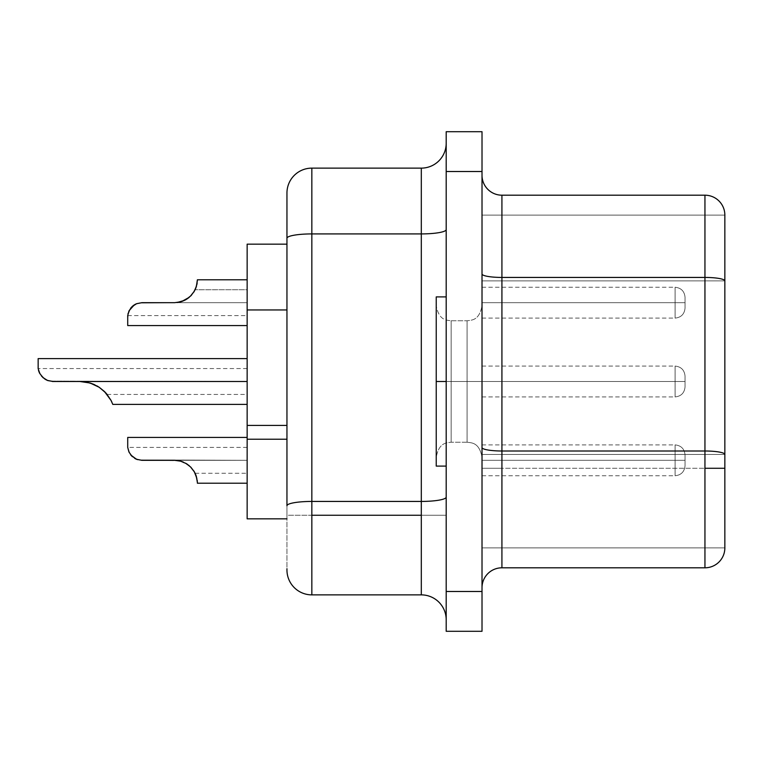 <?xml version="1.0" encoding="UTF-8"?>
<svg xmlns="http://www.w3.org/2000/svg" width="763" height="763" viewBox="0 0 763 763"><rect width="100%" height="100%" fill="white"/><g stroke="black" fill="none" stroke-linecap="round" stroke-linejoin="round"><path stroke-width="0.57" stroke-dasharray="3.81 2.86" d="M467.09 381.5L467.09 442.206L467.09 381.5L482.016 381.5L482.016 457.132L482.016 381.5L467.09 381.5L467.09 442.206L467.09 381.5L482.016 381.5L482.016 457.132L482.016 381.5L451.162 381.5L451.162 442.206L451.162 381.5L436.236 381.5L436.236 457.132L436.236 381.5L451.162 381.5L451.162 442.206L451.162 381.5L436.236 381.5L436.236 457.132L436.236 381.5L451.162 381.5L451.162 320.794L451.162 381.5L467.09 381.5L467.09 320.794L467.09 381.5L451.162 381.5L451.162 320.794L451.162 381.5L467.09 381.5L467.09 320.794L467.09 381.5L451.162 381.5L467.09 381.5L467.09 442.206L467.09 381.5L451.162 381.5L451.162 442.206L451.162 381.5L467.09 381.5L467.09 442.206L467.09 320.794L467.09 381.5L675.093 381.5L675.093 396.922L675.093 381.5L685.04 381.5L685.04 386.975L685.04 381.5L675.093 381.5L675.093 396.922L675.093 381.5L685.04 381.5L685.04 386.975L685.04 381.5L675.093 381.5L675.093 396.922L675.093 381.5L685.04 381.5L685.04 386.975L685.04 381.5L675.093 381.5L675.093 396.922L675.093 381.5L685.04 381.5L685.04 386.975L685.04 381.5L482.016 381.5L482.016 396.922L482.016 381.5L675.093 381.5L675.093 396.922L675.093 381.5L482.016 381.5L482.016 396.922L482.016 381.5L675.093 381.5L675.093 396.922L675.093 381.5L482.016 381.5L482.016 396.922L482.016 381.5L675.093 381.5L675.093 396.922L675.093 381.5L482.016 381.5L482.016 396.922L482.016 381.5L675.093 381.5L675.093 396.922L675.093 381.5L675.093 396.922L675.093 381.5L685.04 381.5L685.04 386.975L685.04 381.5L482.016 381.5L482.016 396.922L482.016 305.868L482.016 457.132L482.016 305.868L482.016 457.132L482.016 366.078L482.016 381.5L675.093 381.5L675.093 396.922L675.093 381.5L482.016 381.5L482.016 366.078L482.016 381.5L675.093 381.5L675.093 366.078L675.093 381.5L675.093 366.078L675.093 381.5L685.04 381.5L685.04 386.975L685.04 376.025L685.04 381.5L482.016 381.5L482.016 366.078L482.016 381.5L675.093 381.5L675.093 366.078L675.093 381.5L482.016 381.5L482.016 366.078L482.016 381.5L675.093 381.5L675.093 366.078L675.093 381.5L482.016 381.5L482.016 366.078L482.016 381.5L675.093 381.5L675.093 366.078L675.093 381.5L467.09 381.5L467.09 320.794L467.09 381.5L482.016 381.5L482.016 305.868L482.016 381.5L467.09 381.5M446.193 381.5L436.236 381.5L446.193 381.5L446.193 466.098L446.193 296.902L446.193 466.098L446.193 296.902L446.193 466.098L446.193 296.902L446.193 381.5L436.236 381.5L436.236 466.098L436.236 381.5L446.193 381.5L446.193 296.902L446.193 381.5L436.236 381.5L436.236 466.098L436.236 296.902L436.236 466.098L436.236 305.868L436.236 457.132L436.236 381.5L446.193 381.5M675.093 302.682L675.093 318.104L675.093 302.682L685.04 302.682L685.04 308.157L685.04 302.682L675.093 302.682L675.093 318.104L675.093 302.682L685.04 302.682L685.04 308.157L685.04 302.682L675.093 302.682L675.093 318.104L675.093 302.682L685.04 302.682L685.04 308.157L685.04 302.682L675.093 302.682L675.093 318.104L675.093 302.682L685.04 302.682L685.04 308.157L685.04 302.682L482.016 302.682L675.093 302.682L675.093 318.104L675.093 302.682L482.016 302.682L482.016 318.104L482.016 302.682L675.093 302.682L675.093 318.104L675.093 302.682L482.016 302.682L482.016 318.104L482.016 302.682L675.093 302.682L675.093 318.104L675.093 302.682L482.016 302.682L482.016 318.104L482.016 302.682L675.093 302.682L675.093 318.104L675.093 302.682L675.093 318.104L675.093 302.682L685.04 302.682L685.04 308.157L685.04 302.682L482.016 302.682L482.016 318.104L482.016 302.682L675.093 302.682L675.093 318.104L675.093 302.682L482.016 302.682L482.016 318.104L482.016 287.25L482.016 318.104L482.016 287.25L482.016 318.104L482.016 287.25L482.016 318.104L482.016 287.25L482.016 318.104L482.016 287.25L482.016 302.682L482.016 287.25L482.016 302.682L675.093 302.682L675.093 287.25L675.093 302.682L675.093 287.25L675.093 302.682L685.04 302.682L685.04 308.157L685.04 297.208L685.04 302.682L482.016 302.682L482.016 287.25L482.016 302.682L675.093 302.682L675.093 287.25L675.093 302.682L482.016 302.682L482.016 287.25L482.016 302.682L675.093 302.682L675.093 287.25L675.093 302.682L482.016 302.682L482.016 287.25L482.016 302.682L675.093 302.682L675.093 287.25L675.093 302.682L482.016 302.682L482.016 287.25L482.016 302.682L675.093 302.682L675.093 287.25L675.093 302.682L675.093 287.25L675.093 302.682L685.04 302.682L685.04 297.208L685.04 308.157L685.04 297.208L685.04 308.157L685.04 297.208L685.04 308.157L685.04 297.208L685.04 308.157L685.04 297.208L685.04 302.682L675.093 302.682L675.093 287.25L675.093 302.682L685.04 302.682L685.04 297.208L685.04 302.682L675.093 302.682L675.093 287.25L675.093 302.682L685.04 302.682L685.04 297.208L685.04 302.682L675.093 302.682L675.093 287.25L675.093 302.682L685.04 302.682L685.04 297.208L685.04 302.682L675.093 302.682M675.093 460.318L675.093 475.75L675.093 460.318L685.04 460.318L685.04 465.792L685.04 460.318L675.093 460.318L675.093 475.75L675.093 460.318L685.04 460.318L685.04 465.792L685.04 460.318L675.093 460.318L675.093 475.75L675.093 460.318L685.04 460.318L685.04 465.792L685.04 460.318L675.093 460.318L675.093 475.75L675.093 460.318L685.04 460.318L685.04 465.792L685.04 460.318L482.016 460.318L675.093 460.318L675.093 475.75L675.093 460.318L482.016 460.318L482.016 475.75L482.016 460.318L675.093 460.318L675.093 475.75L675.093 460.318L482.016 460.318L482.016 475.75L482.016 460.318L675.093 460.318L675.093 475.75L675.093 460.318L482.016 460.318L482.016 475.75L482.016 460.318L675.093 460.318L675.093 475.75L675.093 460.318L675.093 475.75L675.093 460.318L685.04 460.318L685.04 465.792L685.04 460.318L482.016 460.318L482.016 475.75L482.016 460.318L675.093 460.318L675.093 475.75L675.093 460.318L482.016 460.318L482.016 475.75L482.016 444.896L482.016 475.75L482.016 444.896L482.016 475.75L482.016 444.896L482.016 475.75L482.016 444.896L482.016 475.75L482.016 444.896L482.016 460.318L482.016 444.896L482.016 460.318L675.093 460.318L675.093 444.896L675.093 460.318L675.093 444.896L675.093 460.318L685.04 460.318L685.04 465.792L685.04 454.843L685.04 460.318L482.016 460.318L482.016 444.896L482.016 460.318L675.093 460.318L675.093 444.896L675.093 460.318L482.016 460.318L482.016 444.896L482.016 460.318L675.093 460.318L675.093 444.896L675.093 460.318L482.016 460.318L482.016 444.896L482.016 460.318L675.093 460.318L675.093 444.896L675.093 460.318L482.016 460.318L482.016 444.896L482.016 460.318L675.093 460.318L675.093 444.896L675.093 460.318L675.093 444.896L675.093 460.318L685.04 460.318L685.04 454.843L685.04 465.792L685.04 454.843L685.04 465.792L685.04 454.843L685.04 465.792L685.04 454.843L685.04 465.792L685.04 454.843L685.04 460.318L675.093 460.318L675.093 444.896L675.093 460.318L685.04 460.318L685.04 454.843L685.04 460.318L675.093 460.318L675.093 444.896L675.093 460.318L685.04 460.318L685.04 454.843L685.04 460.318L675.093 460.318L675.093 444.896L675.093 460.318L685.04 460.318L685.04 454.843L685.04 460.318L675.093 460.318M128.089 313.459L127.717 325.572L127.717 315.615L127.717 325.572L127.717 315.615L127.717 325.572L127.717 315.615L127.717 325.572L127.717 315.615L128.976 310.942L132.028 306.65L128.976 310.942L127.717 315.615L127.717 325.572L127.717 315.615L128.966 310.951L132.028 306.65L128.976 310.942L127.717 315.615L127.717 325.572L127.717 315.615L128.966 310.951L132.018 306.659L136.558 303.712L141.889 302.682L136.567 303.712L132.028 306.65L128.976 310.942L127.717 315.615L127.717 325.572L127.717 315.615L128.966 310.951L132.018 306.659L136.558 303.712L132.028 306.65L134.24 304.904L132.028 306.65L128.976 310.942L127.717 315.615L127.717 325.572L127.717 315.615L127.717 325.572L127.717 315.615L128.966 310.951L132.018 306.659L136.558 303.712L141.889 302.682L247.145 302.682L247.145 325.572L247.145 302.682L174.593 302.682L247.145 302.682L247.145 289.74L247.145 302.682L174.498 302.682L180.602 301.852L184.484 300.384L180.602 301.852L174.508 302.682L247.145 302.682L247.145 289.74L247.145 302.682L174.498 302.682L180.602 301.852L184.484 300.384L180.602 301.852L174.508 302.682L182.5 301.232L174.632 302.682L247.145 302.682L247.145 289.74L247.145 302.682L247.145 289.74L247.145 302.682L174.498 302.682L182.5 301.232L174.632 302.682L247.145 302.682L174.498 302.682L182.414 301.261L188.509 297.885L181.689 301.519L188.518 297.875L182.5 301.232L174.508 302.682L247.145 302.682L247.145 289.74L247.145 302.682L174.498 302.682L182.414 301.261L188.509 297.885L182.452 301.251M189.3 297.246L195.109 289.74L189.224 297.312M174.613 302.682L247.145 302.682L247.145 290.722L247.145 315.615L247.145 302.682L174.498 302.682L247.145 302.682L247.145 293.526L247.145 315.615L247.145 302.682L174.498 302.682L247.145 302.682L247.145 297.732L247.145 307.632L247.145 279.792L247.145 302.682L247.145 279.792L247.145 302.682L174.632 302.682L247.145 302.682L247.145 279.792L247.145 325.572L247.145 279.792L247.145 325.572L247.145 281.528L247.145 323.827L247.145 286.497L247.145 318.867L247.145 293.917L247.145 311.438L247.145 302.682L141.889 302.682L136.567 303.712L132.018 306.659L128.966 310.951L127.717 315.615L130.072 308.977L127.717 315.615L128.976 310.942L132.028 306.65L136.567 303.712L141.889 302.682L247.145 302.682L247.145 325.572L247.145 302.682L141.889 302.682L136.567 303.712L132.018 306.659L128.966 310.951L127.717 315.615L128.966 310.951L132.018 306.659L136.558 303.712L141.889 302.682L247.145 302.682L247.145 325.572L247.145 302.682L141.889 302.682L136.567 303.712L141.889 302.682L247.145 302.682L247.145 325.572L247.145 302.682L141.889 302.682L247.145 302.682L247.145 325.572L247.145 302.682L174.498 302.682L182.414 301.261M39.485 372.973L42.919 377.571L47.602 380.479L53.057 381.5L247.145 381.5L247.145 368.558L247.145 381.5L247.145 368.558L247.145 381.5L49.509 381.071L247.145 381.5L247.145 368.558L247.145 381.5L53.057 381.5L46.161 379.831L48.26 380.718M44.931 379.116L41.841 376.493L46.104 379.793L53.057 381.5L46.161 379.831L40.906 375.329L38.15 368.558L40.887 375.31L46.161 379.821L40.916 375.348L38.15 368.558L40.887 375.31L46.161 379.821L49.519 381.08L46.161 379.831L40.916 375.348L38.15 368.558L39.361 372.697L41.526 376.121M47.144 380.289L52.952 381.5L247.145 381.5L247.145 368.558L247.145 381.5L247.145 368.558L247.145 381.5L53.057 381.5L247.145 381.5L53.057 381.5L46.161 379.831L40.906 375.329L38.15 368.558L40.887 375.31L46.152 379.821L40.906 375.329L38.15 368.558L40.887 375.31L43.205 377.828L47.564 380.46M48.136 380.67L53.057 381.5L46.161 379.831L53.057 381.5L247.145 381.5L247.145 404.39L247.145 381.5L79.934 381.5L247.145 381.5L247.145 404.39L247.145 381.5L79.934 381.5L86.734 382.168L79.934 381.5L247.145 381.5L247.145 404.39L247.145 381.5L79.934 381.5L86.734 382.168L79.934 381.5L247.145 381.5L247.145 404.39L247.145 381.5L79.934 381.5L86.734 382.168L79.934 381.5L247.145 381.5L247.145 404.39L247.145 358.61L247.145 404.39L247.145 358.61L247.145 404.39L247.145 358.61L247.145 404.39L247.145 358.61L247.145 404.39L247.145 358.61L247.145 381.5L247.145 358.61L247.145 381.5L79.934 381.5L86.734 382.168L79.934 381.5L247.145 381.5L247.145 358.61L247.145 381.5L53.057 381.5L47.621 380.479L53.057 381.5L247.145 381.5L247.145 358.61L247.145 381.5L53.057 381.5L47.621 380.479L42.919 377.58L47.621 380.479L42.919 377.58L39.647 373.288L38.15 368.558L38.856 371.457L38.15 368.558L38.15 358.61L38.15 368.558L38.15 358.61L38.15 368.558L38.15 358.61L38.15 368.558L38.15 358.61L38.15 368.558L38.856 371.447M132.39 456.694L135.108 458.601L130.091 454.042L127.717 447.385L128.966 452.049L132.028 456.35L136.567 459.288L141.889 460.318L247.145 460.318L247.145 447.385L247.145 460.318L247.145 447.385L247.145 460.318L138.399 459.889L247.145 460.318L247.145 447.385L247.145 460.318L141.889 460.318L135.118 458.611L130.091 454.052L135.108 458.601L130.091 454.052L127.717 447.385L130.082 454.023L135.108 458.601L141.889 460.318L247.145 460.318L247.145 447.385L247.145 460.318L141.889 460.318L135.118 458.611L130.091 454.042L127.717 447.385L128.699 451.419L130.692 454.872L128.699 451.438L127.717 447.385L130.072 454.023L128.699 451.438L127.717 447.385L128.689 451.41L130.692 454.872M136.463 459.25L136.949 459.431L136.463 459.25M137.512 459.631L141.889 460.318L137.216 459.536L141.889 460.318L247.145 460.318L247.145 447.385L247.145 460.318L141.889 460.318L135.118 458.611L141.851 460.318L138.399 459.889L133.964 457.914L136.529 459.278M132.104 456.436L130.091 454.042L135.108 458.601L138.389 459.879L135.118 458.611L141.889 460.318L247.145 460.318L247.145 483.208L247.145 460.318L174.498 460.318L247.145 460.318L247.145 483.208L247.145 460.318L174.498 460.318L180.507 461.129L174.498 460.318L247.145 460.318L247.145 483.208L247.145 460.318L174.498 460.318L180.507 461.129L174.498 460.318L247.145 460.318L247.145 483.208L247.145 460.318L174.498 460.318L180.507 461.129L186.105 463.484L180.516 461.129L174.498 460.318L247.145 460.318L247.145 483.208L247.145 437.428L247.145 483.208L247.145 437.428L247.145 483.208L247.145 437.428L247.145 483.208L247.145 437.428L247.145 483.208L247.145 437.428L247.145 460.318L247.145 437.428L247.145 460.318L174.498 460.318L180.507 461.129L186.105 463.484L180.516 461.129L174.498 460.318L247.145 460.318L247.145 437.428L247.145 460.318L141.889 460.318L136.567 459.288L132.028 456.35L128.976 452.058L127.717 447.385L130.072 454.023L135.108 458.601L130.091 454.052L135.108 458.601L130.091 454.052L128.012 449.254L130.072 454.023L127.774 447.871L130.072 454.023L127.774 447.862L127.717 437.428L127.717 447.385L127.717 437.428L127.717 447.385L128.966 452.049L132.018 456.341L136.558 459.288L141.889 460.318L247.145 460.318L247.145 437.428L247.145 460.318L141.889 460.318L136.567 459.288L132.028 456.35L128.976 452.058L127.717 447.385L127.717 437.428L127.717 447.385L127.717 437.428L127.717 447.385L128.966 452.049L132.018 456.341L136.558 459.288L141.889 460.318L247.145 460.318L247.145 437.428L247.145 460.318L141.889 460.318L136.033 459.059L141.889 460.318L247.145 460.318L247.145 437.428L247.145 460.318L141.889 460.318L136.567 459.288L132.018 456.341L138.389 459.879L141.889 460.318L136.567 459.288L141.889 460.318L174.498 460.318L141.889 460.318L136.558 459.288L132.018 456.341L128.966 452.049L132.018 456.341L128.966 452.049L127.717 447.385L127.717 437.428L127.717 447.385L127.717 437.428L127.717 447.385L128.966 452.049L127.717 447.385L127.717 437.428L127.717 447.385L127.717 437.428L127.717 447.385L127.717 437.428L127.717 447.385L128.976 452.058L127.717 447.385L128.976 452.058L127.717 447.385L128.976 452.058L127.717 447.385L128.976 452.058L132.028 456.35L128.976 452.058L132.028 456.35L128.976 452.058L132.028 456.35L128.976 452.058L132.028 456.35L136.567 459.288L141.889 460.318L174.498 460.318L180.507 461.129L186.105 463.484L180.516 461.129L174.498 460.318L141.889 460.318L136.558 459.288L132.018 456.341L128.966 452.049L127.717 447.385L128.089 449.541M141.842 460.318L135.061 458.573L130.893 455.13M174.517 302.682L247.145 302.682L247.145 289.74L247.145 315.615L247.145 302.682L141.889 302.682L136.558 303.712L132.018 306.659L128.966 310.951L127.717 315.615L130.692 308.128L128.699 311.562L127.717 315.615L128.976 310.932L132.028 306.65L136.567 303.712L141.889 302.682L136.558 303.712L132.018 306.659L128.966 310.951L127.717 315.615L130.072 308.977L127.717 315.615L128.976 310.942L132.028 306.65L136.567 303.712L141.889 302.682L137.216 303.464L133.067 305.744L128.852 311.199M45.866 379.678L42.928 377.58L47.602 380.479L53.057 381.5L79.934 381.5L89.166 382.74L93.582 384.266L86.848 382.187L79.934 381.5L89.147 382.73L97.702 386.336L104.426 391.495L107.116 394.442L104.264 391.333L97.693 386.336L93.563 384.266L98.007 386.526L107.116 394.442L104.426 391.495L97.712 386.345L89.166 382.74L93.582 384.266L89.147 382.73L97.702 386.336L104.426 391.495L107.116 394.442L104.445 391.505L97.693 386.336L93.563 384.266L89.147 382.73L79.934 381.5L89.166 382.74L93.582 384.266L97.712 386.355L104.445 391.505L107.116 394.442L104.417 391.476L97.693 386.336L93.563 384.266L86.753 382.168L79.934 381.5L247.145 381.5L247.145 358.61L247.145 381.5L53.057 381.5L247.145 381.5L247.145 358.61L247.145 381.5L53.057 381.5L47.096 380.27L53.057 381.5L79.934 381.5L53.057 381.5L48.107 380.661L43.71 378.248M99.19 387.27L94.784 384.8M111.093 400.527L104.521 391.581L99.324 387.356L93.315 384.161L86.744 382.168L93.286 384.142L99.285 387.337L93.286 384.142L99.266 387.318L93.286 384.142L99.266 387.318L93.286 384.142L99.266 387.318L93.286 384.142L86.724 382.168L79.934 381.5L53.057 381.5L47.602 380.479L53.057 381.5L48.107 380.661L53.057 381.5L247.145 381.5L247.145 394.442L247.145 368.558L247.145 381.5L79.934 381.5L86.724 382.168L79.934 381.5L53.057 381.5L47.602 380.479L42.909 377.571L39.647 373.288L42.909 377.571L39.647 373.288L38.15 368.558L38.15 358.61L38.15 368.558L38.15 358.61L38.15 368.558L38.779 371.209M97.702 386.336L104.426 391.495L107.116 394.442L104.445 391.505L97.712 386.345L89.166 382.74L93.582 384.266L89.147 382.73L79.934 381.5L89.147 382.73L98.007 386.526L107.116 394.442L104.426 391.495L97.693 386.336L104.426 391.495L107.116 394.442L104.264 391.333L97.712 386.345L89.147 382.73L97.702 386.336L93.563 384.266L97.712 386.355L104.445 391.505L107.116 394.442L104.426 391.495L97.693 386.336L106.419 393.603L97.712 386.345L106.419 393.603L104.426 391.495L111.045 400.432L112.79 404.39L111.875 402.139M98.007 386.526L89.166 382.74L79.934 381.5L89.147 382.73L79.934 381.5L89.147 382.73L97.712 386.355L104.445 391.505L111.045 400.432L112.79 404.39L111.045 400.432L112.79 404.39L111.045 400.432L104.455 391.514L111.045 400.432L112.79 404.39L111.064 400.461L104.521 391.581L99.324 387.356L93.315 384.161L86.744 382.168L93.286 384.142L86.724 382.168L79.934 381.5L53.057 381.5L247.145 381.5L247.145 394.442L247.145 368.558L247.145 381.5L79.934 381.5L86.724 382.168L79.934 381.5L53.057 381.5L79.934 381.5L53.057 381.5L47.602 380.479L42.909 377.571L47.602 380.479L42.909 377.571L39.647 373.288L42.909 377.571L39.647 373.288L38.15 368.558L38.15 358.61L38.15 368.558L38.15 358.61L38.15 368.558L38.15 358.61L38.15 368.558L39.647 373.288L42.909 377.571L47.621 380.479L53.057 381.5L247.145 381.5L247.145 394.442L247.145 368.558L247.145 381.5L79.934 381.5L86.724 382.168L93.286 384.142M111.045 400.432L112.79 404.39L111.074 400.489L104.521 391.581L99.324 387.356L93.315 384.161L86.848 382.187M88.193 382.492L79.953 381.5M112.79 404.39L247.145 404.39L112.79 404.39L247.145 404.39L112.79 404.39L111.074 400.489L104.521 391.581L99.324 387.356L93.334 384.161L86.744 382.168L93.315 384.161L86.744 382.168L93.315 384.161L86.744 382.168L79.934 381.5L53.057 381.5L79.934 381.5L53.057 381.5L47.602 380.479M195.395 473.871L190.874 467.223L186.134 463.494L180.535 461.129L186.115 463.494L180.516 461.129L174.498 460.318L247.145 460.318L247.145 473.26L247.145 447.385L247.145 460.318L174.498 460.318L182.443 461.749L186.086 463.475L182.433 461.739L174.498 460.318L180.507 461.129L186.096 463.484L189.319 465.764L186.058 463.456L190.836 467.185L194.298 471.734L196.32 476.303L197.388 483.208L196.282 476.198M190.798 467.147L187.66 464.486M196.864 478.372L194.336 471.801L190.874 467.223L186.134 463.494L182.433 461.739L174.498 460.318L141.889 460.318L174.498 460.318L141.889 460.318L137.216 459.536L133.067 457.256L128.852 451.801M197.312 481.415L196.329 476.35L194.336 471.801L190.874 467.223L186.134 463.503L180.516 461.129L186.086 463.475L189.319 465.764L194.794 472.64L189.3 465.754L182.433 461.739L174.498 460.318L247.145 460.318L247.145 473.26L247.145 447.385L247.145 460.318L174.498 460.318L182.443 461.749L189.3 465.754L195.109 473.26L189.31 465.764L186.058 463.456L190.836 467.185L194.298 471.734L196.32 476.303L197.388 483.208L196.329 476.35L194.336 471.801L190.874 467.223L186.134 463.503L182.433 461.739L174.498 460.318L180.507 461.129L186.086 463.475L189.319 465.764L194.794 472.64L189.3 465.754L182.433 461.739L174.498 460.318L141.889 460.318L174.498 460.318L141.889 460.318L136.558 459.288L141.889 460.318L247.145 460.318L247.145 473.26L247.145 447.385L247.145 460.318L174.498 460.318L182.443 461.749L189.3 465.754L195.109 473.26L189.31 465.764L186.058 463.456L190.836 467.185L194.298 471.734L196.32 476.303L197.369 482.369M193.812 470.933L189.31 465.764L186.058 463.456L190.836 467.175L194.298 471.734L196.32 476.303L195.423 473.947L197.369 482.397L196.329 476.35L194.336 471.801L190.874 467.223L186.134 463.503L182.433 461.739L174.498 460.318L180.507 461.129L186.086 463.475L189.319 465.764L194.794 472.64L189.3 465.754L182.433 461.739L174.498 460.318L138.399 459.889L135.118 458.611L141.889 460.318L174.498 460.318L141.889 460.318L136.558 459.288L132.018 456.341L128.966 452.058M188.499 465.106L183.454 462.149M197.159 480.032L197.388 483.208L247.145 483.208L197.388 483.208L247.145 483.208L197.388 483.208L196.32 476.303L197.388 483.208L196.329 476.35L194.336 471.801L190.874 467.223M128.966 310.951L127.717 315.615L130.072 308.977L135.108 304.399L138.389 303.121L174.498 302.682L138.399 303.111L174.498 302.682L141.889 302.682L136.558 303.712L132.037 306.65L128.966 310.951L132.037 306.65L136.567 303.712L141.889 302.682L174.498 302.682L180.535 301.862L186.172 299.478L180.535 301.862L174.498 302.682L247.145 302.682L247.145 315.615L247.145 302.682L174.498 302.682L247.145 302.682L247.145 289.74L247.145 315.615L247.145 302.682L141.889 302.682L136.558 303.712L132.028 306.65L136.567 303.712L141.889 302.682L174.498 302.682L180.507 301.871L186.105 299.516L190.836 295.815L187.984 298.285L194.298 291.266L196.32 286.697L197.369 280.603L196.291 286.774L194.346 291.189L190.884 295.767L194.307 291.256M111.074 400.489L104.521 391.581L99.324 387.356L93.372 384.18M180.535 461.129L189.3 465.754L195.109 473.26L189.31 465.764L195.109 473.26L189.3 465.754L186.058 463.456L180.516 461.129L174.498 460.318L247.145 460.318L247.145 473.26L247.145 447.385L247.145 460.318L174.498 460.318L182.443 461.749L186.086 463.475L189.319 465.764L193.783 470.876L189.31 465.764L182.433 461.739L174.498 460.318L141.889 460.318L178.523 460.68L174.498 460.318L180.507 461.129L186.096 463.484L190.836 467.185L194.298 471.734L190.836 467.185M286.955 439.221L286.955 244.16L286.955 439.221M446.193 143.244L446.193 229.596L446.193 143.244A24.883 24.883 0 0 1 421.31 168.127A24.883 24.883 0 0 0 446.193 143.244L446.193 619.756L446.193 143.244A24.883 24.883 0 0 1 421.31 168.127L311.838 168.127A24.883 24.883 0 0 0 286.955 193.01A24.883 24.883 0 0 1 311.838 168.127L311.838 515.254L286.955 515.254L286.955 505.755A24.883 4.32 180 0 1 311.838 501.434L421.31 501.434L421.31 233.917L311.838 233.917L311.838 168.127L421.31 168.127L421.31 233.917L311.838 233.917L311.838 501.434L421.31 501.434L421.31 594.873A24.883 24.883 0 0 1 446.193 619.756L446.193 515.254L421.31 515.254L421.31 594.873L311.838 594.873L311.838 501.434A24.883 4.32 0 0 0 286.955 505.755L286.955 568.693M482.016 587.71A19.905 19.905 0 0 1 501.92 567.806L501.92 468.282L482.016 468.282L482.016 587.71L482.016 468.282L724.85 468.282L724.85 547.901L482.016 547.901L482.016 175.29L482.016 447.547A19.905 3.453 0 0 0 501.92 451L704.945 451L704.945 468.282L501.92 468.282L501.92 451L704.945 451L704.945 277.436L501.92 277.436L501.92 451L501.92 195.194L704.945 195.194L704.945 277.436L501.92 277.436L501.92 195.194L704.945 195.194A19.905 19.905 0 0 1 724.85 215.099L482.016 215.099L482.016 454.462L482.016 215.099L482.016 280.889L724.85 280.889L482.016 280.889L724.85 280.889L482.016 280.889L482.016 454.462L482.016 215.099L724.85 215.099L724.85 280.889A19.905 3.453 -0 0 0 704.945 277.436L704.945 195.194A19.905 19.905 0 0 1 724.85 215.099L482.016 215.099L724.85 215.099L724.85 454.462L482.016 454.462L482.016 547.901L724.85 547.901A19.905 19.905 0 0 1 704.945 567.806L501.92 567.806L501.92 468.282L704.945 468.282L704.945 567.806L501.92 567.806A19.905 19.905 0 0 0 482.016 587.71M446.193 591.487L446.193 631.297L446.193 591.487L482.016 591.487L482.016 631.297L446.193 631.297L482.016 631.297L482.016 171.513L482.016 591.487L446.193 591.487L446.193 171.513L446.193 591.487M446.193 131.703L446.193 171.513L446.193 131.703L482.016 131.703L482.016 171.513L446.193 171.513L482.016 171.513L482.016 131.703L446.193 131.703M247.145 518.84L247.145 244.16L286.955 244.16L286.955 309.95L286.955 244.16L247.145 244.16L247.145 425.401L286.955 425.401L247.145 425.401L247.145 518.84L286.955 518.84L247.145 518.84M247.145 323.827L247.145 318.867L247.145 323.827M247.145 311.438L247.145 318.867L247.145 311.438M286.955 238.237L286.955 505.755L286.955 238.237A24.883 4.32 180 0 1 311.838 233.917A24.883 4.32 0 0 0 286.955 238.237M724.85 454.462L482.016 454.462L724.85 454.462L724.85 468.282L482.016 468.282L482.016 454.462L724.85 454.462L724.85 280.889A19.905 3.453 180 0 0 704.945 277.436L704.945 451A19.905 3.453 180 0 1 724.85 454.462A19.905 3.453 0 0 0 704.945 451L704.945 567.806A19.905 19.905 0 0 0 724.85 547.901L724.85 454.462M501.92 195.194A19.905 19.905 0 0 1 482.016 175.29L482.016 273.974A19.905 3.453 0 0 0 501.92 277.436A19.905 3.453 180 0 1 482.016 273.974L482.016 468.282L501.92 468.282L501.92 451A19.905 3.453 180 0 1 482.016 447.547L482.016 175.29A19.905 19.905 0 0 0 501.92 195.194M421.31 168.127L421.31 233.917A24.883 4.32 0 0 0 446.193 229.596L446.193 619.756A24.883 24.883 0 0 0 421.31 594.873L311.838 594.873A24.883 24.883 0 0 1 286.955 569.99A24.883 24.883 0 0 0 311.838 594.873L311.838 515.254L286.955 515.254L286.955 569.99M446.193 229.596A24.883 4.32 180 0 1 421.31 233.917L421.31 501.434A24.883 4.32 -0 0 0 446.193 497.114L446.193 229.596M446.193 515.254L446.193 497.114A24.883 4.32 180 0 1 421.31 501.434L421.31 515.254L446.193 515.254M286.955 309.95L247.145 309.95L286.955 309.95M135.528 458.821L132.037 456.35L136.567 459.288L132.028 456.35L136.567 459.288L141.889 460.318L247.145 460.318L247.145 473.26L247.145 447.385L247.145 460.318L174.498 460.318L182.443 461.749L189.3 465.754L195.109 473.26L193.783 470.876M195.423 289.053L197.388 279.792L196.339 286.64L194.346 291.189M185.962 299.601L190.836 295.815L194.298 291.266L196.32 286.697L197.369 280.603L196.339 286.64L197.388 279.792L197.159 282.978L197.388 279.792L197.159 282.978L197.388 279.792L197.369 280.584L197.388 279.792L247.145 279.792L197.388 279.792M128.976 452.058L132.037 456.35L134.231 458.086L132.028 456.35L136.567 459.288L141.889 460.318M39.409 372.802L38.15 368.558L40.887 375.31L46.152 379.821L49.5 381.071L46.161 379.831L40.916 375.348L38.15 368.558L39.647 373.288L42.919 377.58L39.638 373.279L43.205 377.828M52.313 381.481L247.145 381.5L247.145 394.442L247.145 368.558L247.145 381.5L53.057 381.5L79.934 381.5L53.057 381.5L79.934 381.5L89.166 382.74L79.934 381.5L247.145 381.5L247.145 394.442L247.145 368.558L247.145 381.5L79.934 381.5L89.147 382.73L79.934 381.5L89.166 382.74L97.712 386.345M45.027 379.182L42.919 377.58L47.621 380.479L53.057 381.5L47.621 380.479L42.919 377.571L39.638 373.279L42.919 377.58L47.621 380.479L53.057 381.5L46.161 379.831L43.243 377.857L40.916 375.348L38.15 368.558L39.647 373.288L42.919 377.58L39.638 373.279L42.928 377.58L47.621 380.479L42.928 377.58L39.638 373.279L45.027 379.182M132.39 306.306L138.389 303.121L141.889 302.682L174.498 302.682L180.535 301.862L174.498 302.682L141.889 302.682L174.498 302.682L141.889 302.682L136.567 303.712L141.889 302.682L247.145 302.682L141.889 302.682L174.498 302.682L180.507 301.871L186.105 299.516L190.836 295.815L187.984 298.285L194.298 291.266L196.32 286.697L197.369 280.603M180.535 301.862L174.498 302.682L247.145 302.682L141.889 302.682L137.617 303.34L134.011 305.057L131.36 307.336L129.414 310.055L127.802 314.919L129.414 310.055L131.36 307.336L134.011 305.057L137.617 303.34L141.889 302.682L174.498 302.682L141.889 302.682L136.567 303.712L141.889 302.682L174.498 302.682L141.889 302.682L174.498 302.682L180.507 301.871L186.105 299.516L190.836 295.815L194.298 291.266L197.159 282.978L194.298 291.266L190.836 295.815L194.298 291.266M132.209 306.468L130.091 308.958L135.108 304.399L138.399 303.111L174.498 302.682L138.399 303.111L174.498 302.682L180.507 301.871L186.105 299.516L190.836 295.815L186.105 299.516L190.836 295.815L186.105 299.516L190.836 295.815L186.105 299.516L180.507 301.871L174.498 302.682L180.507 301.871L174.498 302.682L180.507 301.871L174.498 302.682L141.889 302.682L137.216 303.464L133.067 305.744L130.511 308.366L133.067 305.744L137.216 303.464L141.889 302.682L138.399 303.111L133.964 305.086L136.043 303.941M180.602 301.852L184.484 300.384M133.067 457.256L130.511 454.634L133.067 457.256L137.216 459.536L133.067 457.256M197.169 480.061L196.329 476.35L197.169 480.061M134.011 457.943L137.617 459.66L134.011 457.943L131.36 455.664L134.011 457.943M129.414 452.945L131.36 455.664L128.241 450.103L129.414 452.945M127.802 448.081L128.241 450.103L127.802 448.081M186.134 463.503L180.516 461.129M136.567 459.288L132.037 456.35L128.966 452.049M247.145 460.318L247.145 473.26L247.145 460.318M104.521 391.581L99.324 387.356M90.101 383.007L96.815 385.84M38.551 370.484L40.887 375.31L38.15 368.558L40.048 374.013L44.826 379.049L48.594 380.823L53.057 381.5L48.594 380.823L44.826 379.049L42.06 376.722L40.048 374.013L38.15 368.558L39.647 373.288M247.145 381.5L247.145 394.442L247.145 381.5M189.234 297.303L184.455 300.393M194.899 290.159L194.04 291.704M193.678 292.286L195.099 289.749L247.145 289.74L247.145 293.526L247.145 289.74L195.109 289.74L247.145 289.74M184.427 300.412L177.321 302.501L184.427 300.412L189.272 297.274M136.31 303.817L136.968 303.56L136.31 303.817M194.718 290.512L195.099 289.749L194.718 290.512M193.831 292.048L191.894 294.661L193.831 292.048M132.676 306.058L130.091 308.958L127.717 315.615L128.699 311.581L130.072 308.977L127.774 315.129L130.692 308.128M180.507 301.871L174.498 302.682L141.889 302.682L138.399 303.111L132.285 306.411L136.043 303.932M132.285 306.411L128.699 311.581L127.717 315.615L130.082 308.977L135.108 304.399L130.091 308.948L133.964 305.086M138.399 303.111L135.118 304.389L138.399 303.111L135.118 304.389L128.709 311.552L135.118 304.389L130.082 308.977L135.108 304.399L138.399 303.111M247.145 297.732L247.145 290.722L247.145 297.732M685.04 381.5L685.04 376.025L685.04 386.975L685.04 376.025L685.04 386.975L685.04 376.025L685.04 386.975L685.04 376.025L685.04 386.975L685.04 376.025L685.04 381.5L675.093 381.5L675.093 366.078L675.093 381.5L675.093 366.078L675.093 381.5L685.04 381.5L685.04 376.025L685.04 381.5L675.093 381.5L675.093 366.078L675.093 381.5L685.04 381.5L685.04 376.025L685.04 381.5L675.093 381.5L675.093 366.078L675.093 381.5L685.04 381.5L685.04 376.025L685.04 381.5L675.093 381.5L675.093 366.078L675.093 381.5L685.04 381.5L685.04 376.025L685.04 381.5M685.04 460.318L685.04 454.843L685.04 460.318M685.04 302.682L685.04 297.208L685.04 302.682M451.162 381.5L451.162 442.206L451.162 381.5L436.236 381.5L436.236 296.902L436.236 381.5L436.236 305.868L436.236 381.5L451.162 381.5L451.162 320.794L451.162 381.5L436.236 381.5L436.236 305.868L436.236 381.5L451.162 381.5L451.162 320.794L451.162 381.5M482.016 381.5L482.016 305.868L482.016 381.5M130.091 308.948L128.022 313.727L130.091 308.948M467.09 442.206C471.763 442.95 479.145 442.302 482.016 457.132C479.145 442.302 471.763 442.95 467.09 442.206L451.162 442.206C446.489 442.95 439.116 442.302 436.236 457.132C439.116 442.302 446.489 442.95 451.162 442.206L467.09 442.206M446.193 466.098L436.236 466.098M451.162 320.794L467.09 320.794C471.763 320.05 479.145 320.698 482.016 305.868C479.145 320.698 471.763 320.05 467.09 320.794L451.162 320.794C446.489 320.05 439.116 320.698 436.236 305.868C439.116 320.698 446.489 320.05 451.162 320.794M482.016 318.104L675.093 318.104C681.101 317.475 684.411 314.156 685.04 308.157C684.411 314.156 681.101 317.475 675.093 318.104C681.101 317.475 684.411 314.156 685.04 308.157C684.411 314.156 681.101 317.475 675.093 318.104C681.101 317.475 684.411 314.156 685.04 308.157M482.016 475.75L675.093 475.75C681.101 475.12 684.411 471.801 685.04 465.792C684.411 471.801 681.101 475.12 675.093 475.75C681.101 475.12 684.411 471.801 685.04 465.792C684.411 471.801 681.101 475.12 675.093 475.75C681.101 475.12 684.411 471.801 685.04 465.792M482.016 396.922L675.093 396.922C681.101 396.302 684.411 392.983 685.04 386.975C684.411 392.983 681.101 396.302 675.093 396.922C681.101 396.302 684.411 392.983 685.04 386.975C684.411 392.983 681.101 396.302 675.093 396.922C681.101 396.302 684.411 392.983 685.04 386.975M247.145 368.558L38.15 368.558M247.145 447.385L127.717 447.385M127.717 325.572L247.145 325.572L127.717 325.572M247.145 437.428L127.717 437.428L247.145 437.428M247.145 358.61L38.15 358.61L247.145 358.61M195.109 473.26L247.145 473.26M107.116 394.442L247.145 394.442M127.717 315.615L247.145 315.615M482.016 444.896L675.093 444.896C681.101 445.525 684.411 448.844 685.04 454.843C684.411 448.844 681.101 445.525 675.093 444.896C681.101 445.525 684.411 448.844 685.04 454.843C684.411 448.844 681.101 445.525 675.093 444.896C681.101 445.525 684.411 448.844 685.04 454.843M482.016 366.078L675.093 366.078C681.101 366.698 684.411 370.017 685.04 376.025C684.411 370.017 681.101 366.698 675.093 366.078C681.101 366.698 684.411 370.017 685.04 376.025C684.411 370.017 681.101 366.698 675.093 366.078C681.101 366.698 684.411 370.017 685.04 376.025M482.016 287.25L675.093 287.25C681.101 287.88 684.411 291.199 685.04 297.208C684.411 291.199 681.101 287.88 675.093 287.25C681.101 287.88 684.411 291.199 685.04 297.208C684.411 291.199 681.101 287.88 675.093 287.25C681.101 287.88 684.411 291.199 685.04 297.208M446.193 296.902L436.236 296.902"/><path stroke-width="1.14" d="M446.193 381.5L436.236 381.5L436.236 466.098L436.236 296.902L436.236 381.5L446.193 381.5M247.145 279.792L197.388 279.792L196.339 286.64L194.346 291.189L190.893 295.767L186.143 299.497L182.452 301.251M189.329 297.227L182.414 301.261M189.272 297.265L188.518 297.875L189.272 297.265M197.369 280.584L196.339 286.64L193.783 292.115M190.836 295.815L186.143 299.497L189.224 297.312L181.756 301.499M189.224 297.312L182.5 301.232M180.535 301.862L186.143 299.497L180.602 301.852L174.632 302.682L141.889 302.682L136.567 303.712L132.028 306.65L128.976 310.942L127.717 315.615L127.717 325.572L127.717 315.615L129.023 310.837M45.866 379.678L48.25 380.708M38.493 370.255L38.694 370.961M41.526 376.13L44.931 379.116M39.695 373.384L38.15 368.558L38.15 358.61L38.15 368.558L39.638 373.279L42.909 377.571L47.602 380.479L53.057 381.5L79.934 381.5L86.734 382.168L93.286 384.142L99.266 387.318L104.455 391.514L111.045 400.432L112.79 404.39L111.036 400.403L112.79 404.39L247.145 404.39M52.952 381.5L52.313 381.481M47.144 380.289L48.136 380.67M38.15 368.558L39.647 373.279L38.169 368.663M136.625 459.316L141.851 460.318L174.498 460.318L180.507 461.129L186.105 463.484L190.836 467.185L194.298 471.734L196.864 478.372M135.528 458.821L137.512 459.631M130.797 455.015L136.529 459.278M130.692 454.872L132.39 456.694M136.043 303.941L134.717 304.618M247.145 381.5L79.934 381.5L247.145 381.5M87.669 382.368L86.848 382.187M93.563 384.266L90.12 383.016L99.19 387.27M94.784 384.8L94.021 384.457M111.074 400.489L104.512 391.572M111.875 402.139L111.093 400.527M104.693 391.743L106.524 393.737L104.693 391.743M99.266 387.318L104.455 391.514L99.266 387.318L104.455 391.514L99.266 387.318L104.455 391.514L99.266 387.318L104.455 391.514L99.266 387.318L104.455 391.514L111.045 400.432L106.715 393.956L111.036 400.403M47.668 380.508L53.057 381.5L79.934 381.5L90.101 383.007M86.744 382.168L88.193 382.492M181.203 461.329L180.535 461.129M187.66 464.486L186.143 463.503M196.282 476.198L195.395 473.871M197.369 482.369L197.312 481.415M197.388 483.208L197.369 482.416L197.388 483.208L197.369 482.416L197.388 483.208L247.145 483.208M197.169 480.061L197.369 482.397L196.32 476.303L194.307 471.744L190.836 467.185M188.499 465.106L189.3 465.754M194.355 471.83L195.29 473.651L194.355 471.83M136.043 303.932L134.507 304.742M286.955 425.401L247.145 425.401L247.145 439.221L286.955 439.221L247.145 439.221L247.145 518.84L286.955 518.84L247.145 518.84L247.145 309.95L247.145 425.401L286.955 425.401M446.193 497.114A24.883 4.32 0 0 1 421.31 501.434L311.838 501.434L311.838 515.254L421.31 515.254L421.31 501.434L311.838 501.434L311.838 233.917L421.31 233.917L421.31 501.434L421.31 168.127L311.838 168.127L311.838 233.917L421.31 233.917L421.31 168.127L311.838 168.127A24.883 24.883 0 0 0 286.955 193.01L286.955 238.237L286.955 193.01A24.883 24.883 0 0 1 311.838 168.127L311.838 233.917A24.883 4.32 180 0 0 286.955 238.237A24.883 4.32 -0 0 1 311.838 233.917L311.838 501.434A24.883 4.32 180 0 0 286.955 505.755L286.955 238.237L286.955 505.755A24.883 4.32 0 0 1 311.838 501.434L311.838 594.873L421.31 594.873L421.31 515.254L311.838 515.254L311.838 594.873L421.31 594.873L421.31 501.434A24.883 4.32 180 0 0 446.164 497.295M482.016 273.974A19.905 3.453 180 0 0 501.92 277.436L501.92 567.806A19.905 19.905 0 0 0 482.016 587.71A19.905 19.905 0 0 1 501.92 567.806L704.945 567.806A19.905 19.905 0 0 0 724.85 547.901L724.85 280.889A19.905 3.453 180 0 0 704.945 277.436A19.905 3.453 0 0 1 724.85 280.889L724.85 215.099A19.905 19.905 0 0 0 704.945 195.194L704.945 468.282L724.85 468.282L724.85 454.462A19.905 3.453 180 0 0 704.945 451L501.92 451L501.92 277.436L704.945 277.436L704.945 195.194L501.92 195.194L501.92 277.436L704.945 277.436L704.945 451L501.92 451L501.92 567.806L704.945 567.806L704.945 451A19.905 3.453 0 0 1 724.85 454.462L724.85 215.099A19.905 19.905 0 0 0 704.945 195.194L501.92 195.194A19.905 19.905 0 0 1 482.016 175.29A19.905 19.905 0 0 0 501.92 195.194L501.92 277.436A19.905 3.453 0 0 1 482.025 274.079M446.193 631.297L446.193 131.703L446.193 171.513L482.016 171.513L482.016 131.703L446.193 131.703L482.016 131.703L482.016 591.487L482.016 171.513L446.193 171.513L446.193 631.297L482.016 631.297L482.016 591.487L446.193 591.487L482.016 591.487L482.016 631.297L446.193 631.297M247.145 244.16L247.145 309.95L286.955 309.95L247.145 309.95L247.145 244.16L286.955 244.16L247.145 244.16M286.955 568.693L286.955 569.99A24.883 24.883 0 0 0 311.838 594.873A24.883 24.883 0 0 1 286.955 569.99M501.92 451A19.905 3.453 -0 0 1 482.016 447.547A19.905 3.453 180 0 0 501.92 451M724.85 547.901A19.905 19.905 0 0 1 704.945 567.806L704.945 468.282L724.85 468.282L724.85 547.901M421.31 168.127A24.883 24.883 0 0 0 446.193 143.244M446.193 229.596A24.883 4.32 0 0 1 421.31 233.917A24.883 4.32 180 0 0 446.193 229.596M446.193 619.756A24.883 24.883 0 0 0 421.31 594.873A24.883 24.883 0 0 1 446.193 619.756M38.856 371.447L39.485 372.973M181.689 301.519L180.621 301.843L181.689 301.519M187.984 298.285L186.172 299.478L187.984 298.285M191.513 295.1L190.922 295.729L191.513 295.1M196.291 286.774L195.509 288.862L196.291 286.774M197.159 283.016L196.864 284.656L197.159 283.016M195.376 289.158L193.869 291.981M184.484 300.384L185.962 299.601M136.033 459.059L134.717 458.382L136.043 459.059M129.014 452.144L127.717 447.385L127.717 437.428L127.717 447.385L128.966 452.049L132.018 456.341M38.779 371.209L39.409 372.802M47.096 380.27L45.484 379.459L47.096 380.27M194.183 471.534L193.812 470.933M181.67 461.472L183.454 462.149M47.602 380.479L42.928 377.59M79.953 381.5L53.057 381.5M96.815 385.84L98.007 386.526M97.702 386.336L98.236 386.66L97.702 386.336M184.455 300.393L177.083 302.529M177.321 302.501L184.427 300.412M194.346 291.189L190.893 295.767M128.108 313.374L127.984 313.879M132.39 306.306L130.702 308.118M194.336 291.208L193.831 292.048L194.336 291.208M133.964 305.086L132.915 305.858M446.193 466.098L436.236 466.098M127.717 325.572L247.145 325.572M247.145 437.428L127.717 437.428M247.145 358.61L38.15 358.61M446.193 296.902L436.236 296.902"/></g></svg>

